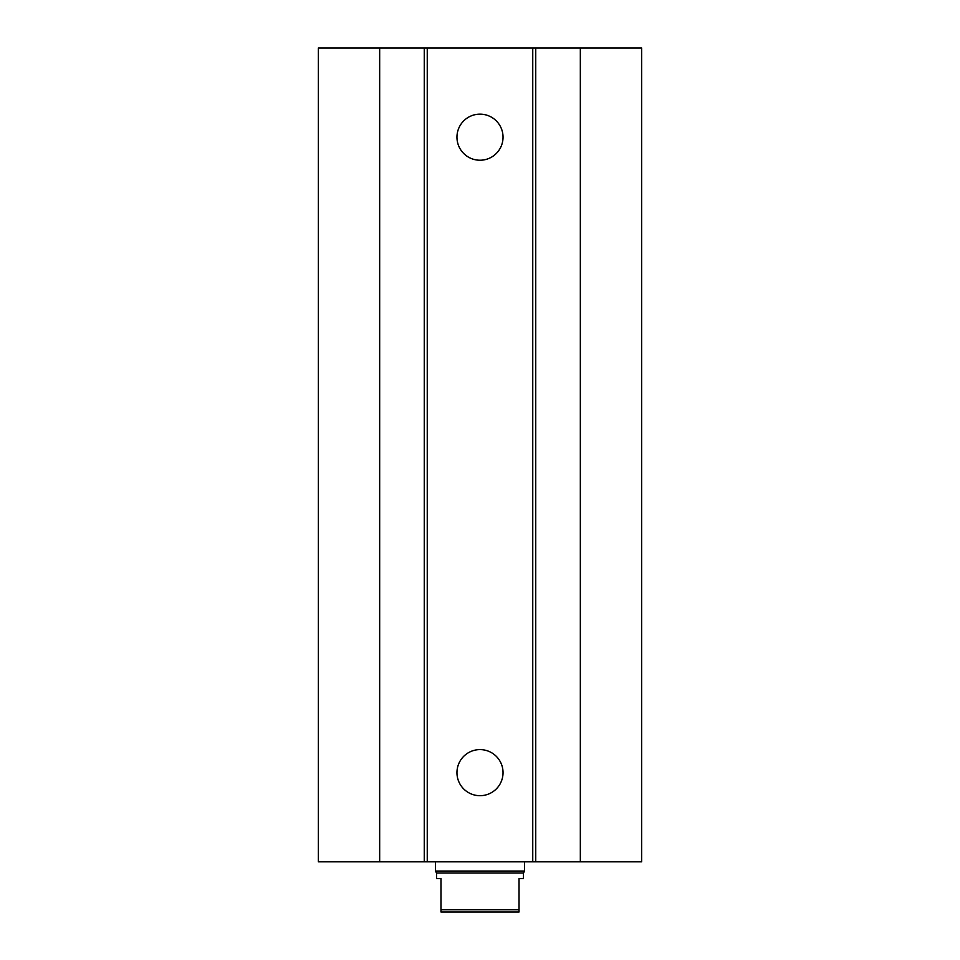 <?xml version="1.0" encoding="UTF-8"?>
<svg xmlns="http://www.w3.org/2000/svg" width="960" height="960" viewBox="0 0 960 960"><rect width="100%" height="100%" fill="white"/><g stroke="black" fill="none" stroke-linecap="round" stroke-linejoin="round"><path stroke-width="1.44" d="M503.04 137.184A23.04 23.04 0 0 1 468.48 157.14A23.04 23.04 0 0 1 468.48 117.228A23.04 23.04 0 0 1 503.04 137.184M503.04 772.644A23.04 23.04 0 0 1 468.48 792.6A23.04 23.04 0 0 1 468.48 752.688A23.04 23.04 0 0 1 503.04 772.644M379.668 48L379.668 861.828L318.348 861.828L318.348 48L532.752 48L532.752 861.828L641.652 861.828L641.652 48L580.332 48L580.332 861.828M427.248 48L427.248 861.828L532.752 861.828M424.26 48L424.26 861.828L427.248 861.828M532.752 48L535.74 48L535.74 861.828M535.74 48L580.332 48M379.668 861.828L424.26 861.828M440.976 878.556L440.976 912L519.024 912L519.024 878.556L523.476 878.556L523.476 872.976L436.524 872.976L436.524 878.556L440.976 878.556M519.024 909.768L440.976 909.768M524.592 861.828L524.592 871.044L435.408 871.044L435.408 861.828M436.524 872.976L435.408 871.044M523.476 872.976L524.592 871.044"/></g></svg>
